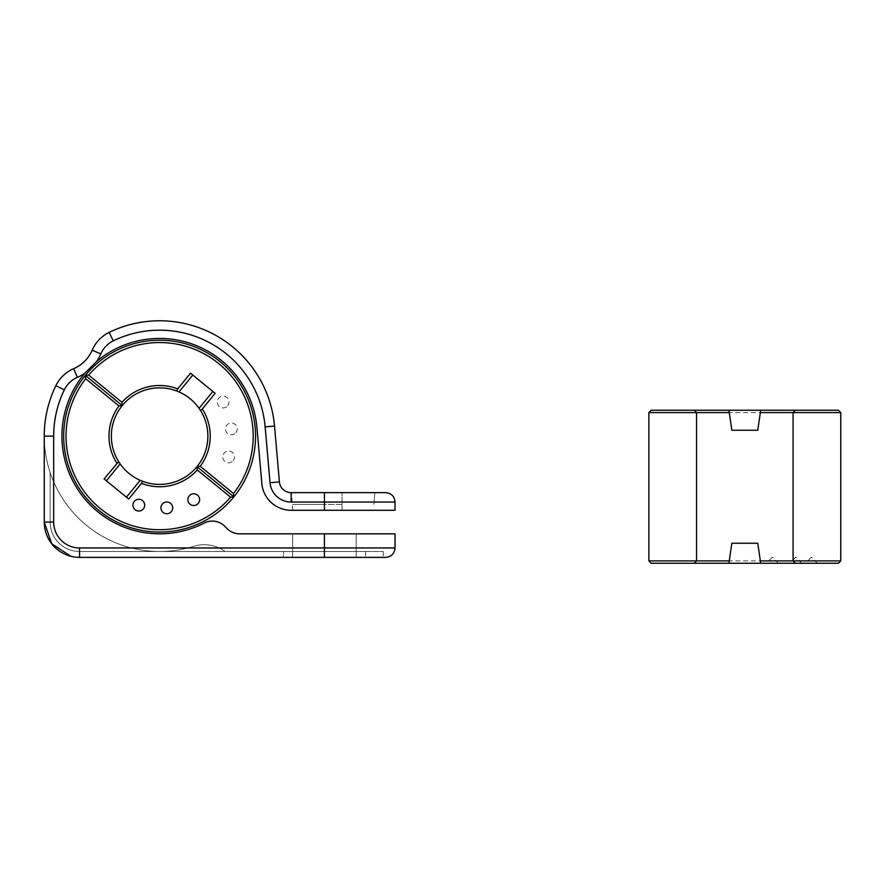 <?xml version="1.0" encoding="UTF-8"?>
<svg xmlns="http://www.w3.org/2000/svg" width="885" height="885" viewBox="0 0 885 885"><rect width="100%" height="100%" fill="white"/><g stroke="black" fill="none" stroke-linecap="round" stroke-linejoin="round"><path stroke-width="0.66" stroke-dasharray="4.42 3.32" d="M324.408 557.373L383.26 557.373L292.625 557.373L383.26 557.373L292.625 557.373L356.19 557.373L324.408 557.373L324.408 547.959L79.561 547.959A25.897 25.897 0 0 1 53.664 522.062L53.664 436.128A105.946 105.946 0 0 1 64.328 389.809A25.897 25.897 0 0 1 77.393 377.342A44.726 44.726 0 0 0 84.794 373.293L96.775 361.312A44.726 44.726 0 0 0 100.824 353.911A25.897 25.897 0 0 1 113.291 340.847L109.176 332.384A35.312 35.312 0 0 0 92.173 350.195A35.312 35.312 0 0 1 73.676 368.691A35.312 35.312 0 0 0 55.855 385.694A115.36 115.36 0 0 0 193.782 546.31A35.312 35.312 0 0 1 225.022 551.488L365.605 551.488L283.631 551.488L283.211 557.373L365.605 557.373L283.211 557.373L283.631 551.488L225.022 551.488L383.26 551.488L225.022 551.488A35.312 35.312 0 0 0 193.782 546.31A115.36 115.36 0 0 1 50.135 472.501C46.197 460.521 44.239 448.396 44.25 436.128A115.36 115.36 0 0 0 193.782 546.31A35.312 35.312 0 0 1 225.022 551.488L365.605 551.488L283.631 551.488L283.211 557.373L365.605 557.373L283.211 557.373L283.631 551.488L225.022 551.488L324.408 551.488L225.022 551.488A35.312 35.312 0 0 0 193.782 546.31A35.312 35.312 0 0 1 225.022 551.488L159.61 551.488A115.36 115.36 0 0 0 193.782 546.31A35.312 35.312 0 0 1 225.022 551.488L159.61 551.488A115.36 115.36 0 0 1 50.135 472.501C46.186 460.488 44.228 448.363 44.25 436.128L44.25 522.062L44.25 436.128A115.36 115.36 0 0 0 193.782 546.31A115.36 115.36 0 0 1 159.61 551.488A115.36 115.36 0 0 0 193.782 546.31A35.312 35.312 0 0 1 225.022 551.488A35.312 35.312 0 0 0 193.782 546.31A115.36 115.36 0 0 1 44.25 436.128L44.25 522.062A35.312 35.312 0 0 0 79.561 557.373L324.408 557.373L324.408 547.959L79.561 547.959A25.897 25.897 0 0 1 53.664 522.062L53.664 436.128A105.946 105.946 0 0 1 64.328 389.809A25.897 25.897 0 0 1 77.393 377.342L73.676 368.691A35.312 35.312 0 0 0 55.855 385.694A115.36 115.36 0 0 0 44.25 436.128L53.664 436.128L44.25 436.128L44.25 522.062A35.312 35.312 0 0 0 79.561 557.373A35.312 35.312 0 0 1 44.25 522.062L44.25 436.128C44.239 448.396 46.197 460.521 50.135 472.501A115.36 115.36 0 0 0 159.61 551.488L79.561 551.488L225.022 551.488L79.561 551.488L79.561 557.373L324.408 557.373L324.408 551.488L324.408 557.373L79.561 557.373A35.312 35.312 0 0 1 44.25 522.062A35.312 35.312 0 0 0 79.561 557.373L324.408 557.373M342.064 504.406L292.625 504.406L342.064 504.406L342.064 510.291L373.846 510.291L291.132 510.291A29.426 29.426 0 0 1 261.816 483.42L256.938 427.61A97.704 97.704 0 0 0 96.775 361.312A44.726 44.726 0 0 0 100.824 353.911L92.173 350.195A35.312 35.312 0 0 1 73.676 368.691A35.312 35.312 0 0 0 55.855 385.694A115.36 115.36 0 0 0 44.25 436.128C44.228 448.363 46.186 460.488 50.135 472.501A115.36 115.36 0 0 0 159.61 551.488L79.561 551.488A29.426 29.426 0 0 1 50.135 522.062A29.426 29.426 0 0 0 79.561 551.488L79.561 557.373L79.561 551.488A29.426 29.426 0 0 1 50.135 522.062L44.25 522.062L44.25 436.128A115.36 115.36 0 0 1 55.855 385.694L64.328 389.809L55.855 385.694A35.312 35.312 0 0 1 73.676 368.691A35.312 35.312 0 0 0 92.173 350.195A35.312 35.312 0 0 1 73.676 368.691L77.393 377.342A44.726 44.726 0 0 0 84.794 373.293A97.704 97.704 0 0 0 204.225 523.046A17.656 17.656 0 0 1 224.779 526.265L227.168 528.655A17.656 17.656 0 0 0 239.658 533.832L356.19 533.832L292.625 533.832L356.19 533.832L292.625 533.832L324.408 533.832L324.408 547.959L395.031 547.959L324.408 547.959L324.408 533.832L395.031 533.832L239.658 533.832A17.656 17.656 0 0 1 227.168 528.655L224.779 526.265A17.656 17.656 0 0 0 204.225 523.046A97.704 97.704 0 0 1 84.794 373.293L96.775 361.312A97.704 97.704 0 0 1 256.938 427.61L261.816 483.42A29.426 29.426 0 0 0 291.132 510.291L395.031 510.291L292.625 510.291L324.408 510.291L324.408 504.406L292.625 504.406L324.408 504.406L324.408 492.635L291.132 492.635A11.771 11.771 0 0 1 279.406 481.882L274.527 426.072A115.36 115.36 0 0 0 109.176 332.384A35.312 35.312 0 0 0 92.173 350.195L100.824 353.911A25.897 25.897 0 0 1 113.291 340.847A105.946 105.946 0 0 1 265.146 426.891L270.025 482.712A21.185 21.185 0 0 0 291.132 502.049L324.408 502.049L324.408 492.635L291.132 492.635A11.771 11.771 0 0 1 279.406 481.882L274.527 426.072A115.36 115.36 0 0 0 109.176 332.384A115.36 115.36 0 0 1 274.527 426.072L265.146 426.891L270.025 482.712L279.406 481.882A11.771 11.771 0 0 0 291.132 492.635A11.771 11.771 0 0 1 279.406 481.882L270.025 482.712A21.185 21.185 0 0 0 291.132 502.049L291.132 492.635L291.132 502.049L324.408 502.049L324.408 492.635L291.596 492.635L324.408 492.635L324.408 510.291L324.408 492.635L385.617 492.635L324.408 492.635L342.064 492.635L324.408 492.635L324.408 502.049L395.031 502.049L324.408 502.049L324.408 510.291L373.846 510.291L324.408 510.291L342.064 510.291L342.064 492.635L342.064 504.406M200.242 466.306A50.611 50.611 0 0 0 202.322 408.981L200.563 410.596A48.266 48.266 0 0 1 196.979 466.672L233.883 496.85L233.529 493.52L200.242 466.306L196.979 466.672L197.266 469.957L230.554 497.16L233.883 496.85A95.934 95.934 0 0 1 98.888 510.413A95.934 95.934 0 0 1 85.336 375.417L85.69 378.747L118.966 405.949L122.241 405.584L85.336 375.417L122.241 405.584L121.953 402.31L88.666 375.096L85.336 375.417A95.934 95.934 0 0 1 220.321 361.854A95.934 95.934 0 0 1 233.883 496.85L196.979 466.672A48.266 48.266 0 0 1 142.728 481.34L128.701 499.051L104.098 478.929L116.886 463.275A50.611 50.611 0 0 1 118.966 405.949M116.886 463.275L118.656 461.671A48.266 48.266 0 0 1 176.491 390.916L179.013 391.933L192.797 375.074L190.518 373.216L215.121 393.327L202.322 408.981M118.656 461.671L120.161 463.928A48.266 48.266 0 0 0 140.206 480.323L142.728 481.34M197.266 469.957A50.611 50.611 0 0 1 141.5 483.398M230.554 497.16A93.578 93.578 0 0 1 100.381 508.587A93.578 93.578 0 0 1 85.69 378.747M104.098 478.929L128.701 499.051L104.098 478.929M120.161 463.928L106.377 480.798M140.206 480.323L126.422 497.182M233.197 460.654A5.885 5.885 0 0 0 229.591 451.118A5.885 5.885 0 0 0 223.142 459.005A5.885 5.885 0 0 0 233.197 460.654M176.491 390.916L190.518 373.216L212.843 391.469L192.797 375.074M177.719 388.869A50.611 50.611 0 0 0 121.953 402.31M233.529 493.52A93.578 93.578 0 0 0 218.838 363.68A93.578 93.578 0 0 0 88.666 375.096M235.908 432.643A5.885 5.885 0 0 0 232.29 423.118A5.885 5.885 0 0 0 225.841 431.006A5.885 5.885 0 0 0 235.908 432.643M227.688 405.739A5.885 5.885 0 0 0 224.071 396.214A5.885 5.885 0 0 0 217.621 404.102A5.885 5.885 0 0 0 227.688 405.739M212.843 391.469L215.121 393.327L212.843 391.469L199.059 408.328L200.563 410.596M179.013 391.933A48.266 48.266 0 0 1 199.059 408.328M44.25 522.062A35.312 35.312 0 0 0 79.561 557.373L79.561 551.488A29.426 29.426 0 0 1 50.135 522.062L50.135 472.501L50.135 522.062L44.25 522.062L50.135 522.062L50.135 472.501L50.135 522.062L44.25 522.062L53.664 522.062L44.25 522.062M817.309 563.258L805.538 563.258L817.309 563.258L811.622 557.373M838.372 563.258L651.26 563.258M801.677 563.258L789.907 563.258L801.677 563.258L796.002 557.373M778.291 563.258L766.521 563.258L778.291 563.258L772.605 557.373M840.75 412.587L648.882 412.587M840.75 560.902L648.882 560.902M760.359 560.902L757.759 543.246L731.862 543.246L729.273 560.902M838.372 410.231L651.26 410.231M760.359 412.587L757.759 430.243L731.862 430.243L729.273 412.587M113.291 340.847L109.176 332.384A115.36 115.36 0 0 1 274.527 426.072L265.146 426.891A105.946 105.946 0 0 0 113.291 340.847M373.846 504.406L374.875 492.635L373.846 504.406M365.605 551.488L365.605 557.373L365.605 551.488M283.211 557.373L79.561 557.373L283.211 557.373M292.625 533.832L292.625 557.373L292.625 533.832M356.19 533.832L356.19 557.373L356.19 533.832M70.911 556.3L75.789 557.174L70.911 556.3M383.26 551.488L383.26 557.373L383.26 551.488M292.625 510.291L291.596 492.635L292.625 510.291M795.593 557.373L789.907 563.258M811.224 557.373L805.538 563.258M772.207 557.373L766.521 563.258"/><path stroke-width="1.33" d="M383.26 557.373L79.561 557.373A35.312 35.312 0 0 1 44.25 522.062L44.25 436.128A115.36 115.36 0 0 1 55.855 385.694A35.312 35.312 0 0 1 73.676 368.691A35.312 35.312 0 0 0 92.173 350.195A35.312 35.312 0 0 1 109.176 332.384A115.36 115.36 0 0 1 274.527 426.072L279.406 481.882A11.771 11.771 0 0 0 291.132 492.635L385.617 492.635L291.132 492.635A11.771 11.771 0 0 1 279.406 481.882A11.771 11.771 0 0 0 291.132 492.635L291.132 502.049A21.185 21.185 0 0 1 270.025 482.712L265.146 426.891A105.946 105.946 0 0 0 113.291 340.847A25.897 25.897 0 0 0 100.824 353.911A44.726 44.726 0 0 1 96.775 361.312L84.794 373.293A97.704 97.704 0 0 0 204.225 523.046A17.656 17.656 0 0 1 224.779 526.265L227.168 528.655A17.656 17.656 0 0 0 239.658 533.832L395.031 533.832L239.658 533.832A17.656 17.656 0 0 1 227.168 528.655L224.779 526.265A17.656 17.656 0 0 0 204.225 523.046A97.704 97.704 0 0 1 84.794 373.293A44.726 44.726 0 0 1 77.393 377.342A25.897 25.897 0 0 0 64.328 389.809L55.855 385.694A35.312 35.312 0 0 1 73.676 368.691A35.312 35.312 0 0 0 92.173 350.195A35.312 35.312 0 0 1 109.176 332.384A115.36 115.36 0 0 1 274.527 426.072L279.406 481.882A11.771 11.771 0 0 0 291.132 492.635L291.132 502.049A21.185 21.185 0 0 1 270.025 482.712L279.406 481.882L270.025 482.712L265.146 426.891L274.527 426.072A115.36 115.36 0 0 0 109.176 332.384L113.291 340.847A25.897 25.897 0 0 0 100.824 353.911A44.726 44.726 0 0 1 96.775 361.312L84.794 373.293A44.726 44.726 0 0 1 77.393 377.342A25.897 25.897 0 0 0 64.328 389.809A105.946 105.946 0 0 0 53.664 436.128L53.664 522.062A25.897 25.897 0 0 0 79.561 547.959L395.031 547.959C394.478 553.678 391.336 556.82 385.617 557.373L79.561 557.373A35.312 35.312 0 0 1 44.25 522.062L44.25 436.128A115.36 115.36 0 0 1 55.855 385.694A115.36 115.36 0 0 0 44.25 436.128A115.36 115.36 0 0 1 55.855 385.694L64.328 389.809A105.946 105.946 0 0 0 53.664 436.128L44.25 436.128L53.664 436.128L53.664 522.062A25.897 25.897 0 0 0 79.561 547.959L324.408 547.959L324.408 533.832L324.408 547.959L395.031 547.959L395.031 533.832L395.031 547.959C394.478 553.678 391.336 556.82 385.617 557.373L383.26 557.373M256.938 427.61A97.704 97.704 0 0 0 96.775 361.312A97.704 97.704 0 0 1 256.938 427.61L261.816 483.42A29.426 29.426 0 0 0 291.132 510.291A29.426 29.426 0 0 1 261.816 483.42L256.938 427.61M374.875 492.635L342.064 492.635L374.875 492.635M324.408 510.291L291.132 510.291L324.408 510.291L324.408 502.049L291.132 502.049L324.408 502.049L324.408 492.635L324.408 502.049L395.031 502.049L324.408 502.049L324.408 510.291L395.031 510.291L324.408 510.291M198.273 503.377A5.885 5.885 0 0 1 188.217 501.729A5.885 5.885 0 0 1 194.667 493.841A5.885 5.885 0 0 1 198.273 503.377M197.266 469.957L196.979 466.672L233.883 496.85L230.554 497.16L197.266 469.957A50.611 50.611 0 0 1 141.5 483.398L142.728 481.34L140.206 480.323L126.422 497.182M106.377 480.798L120.161 463.928L118.656 461.671L104.098 478.929L128.701 499.051L141.5 483.398M116.886 463.275A50.611 50.611 0 0 1 118.966 405.949L85.69 378.747L85.336 375.417L122.241 405.584L118.966 405.949M230.554 497.16A93.578 93.578 0 0 1 100.381 508.587A93.578 93.578 0 0 1 85.69 378.747M171.369 511.596A5.885 5.885 0 0 1 161.313 509.948A5.885 5.885 0 0 1 167.763 502.06A5.885 5.885 0 0 1 171.369 511.596M143.37 508.886A5.885 5.885 0 0 1 133.314 507.249A5.885 5.885 0 0 1 139.764 499.361A5.885 5.885 0 0 1 143.37 508.886M200.242 466.306A50.611 50.611 0 0 0 202.322 408.981L215.121 393.327L190.518 373.216L177.719 388.869L176.491 390.916L179.013 391.933A48.266 48.266 0 0 1 199.059 408.328L200.563 410.596A48.266 48.266 0 0 1 196.979 466.672L200.242 466.306L233.529 493.52L233.883 496.85A95.934 95.934 0 0 1 98.888 510.413A95.934 95.934 0 0 1 85.336 375.417L88.666 375.096L121.953 402.31L122.241 405.584L85.336 375.417A95.934 95.934 0 0 1 220.321 361.854A95.934 95.934 0 0 1 233.883 496.85L196.979 466.672A48.266 48.266 0 0 1 142.728 481.34M120.161 463.928A48.266 48.266 0 0 0 140.206 480.323M118.656 461.671A48.266 48.266 0 0 1 176.491 390.916M233.529 493.52A93.578 93.578 0 0 0 218.838 363.68A93.578 93.578 0 0 0 88.666 375.096M177.719 388.869A50.611 50.611 0 0 0 121.953 402.31M179.013 391.933L192.797 375.074M200.563 410.596L202.322 408.981M199.059 408.328L212.843 391.469M795.372 563.258L793.082 560.902L840.75 560.902L838.372 563.258L760.702 563.258L760.359 560.902L760.702 563.258L651.26 563.258L648.882 560.902L648.882 412.587L651.26 410.231L694.249 410.231L696.55 412.587L648.882 412.587M840.75 560.902L840.75 412.587L760.359 412.587L760.702 410.231L757.759 430.243L731.862 430.243L729.273 412.587L696.55 412.587L696.55 560.902L694.249 563.258M648.882 560.902L729.273 560.902L728.919 563.258L731.862 543.246L757.759 543.246L760.359 560.902L793.082 560.902L793.082 412.587L795.372 410.231L694.249 410.231M795.372 410.231L838.372 410.231L840.75 412.587M728.919 410.231L729.273 412.587L728.919 410.231M324.408 557.373L324.408 547.959L324.408 557.373M73.676 368.691L77.393 377.342L73.676 368.691M92.173 350.195L100.824 353.911L92.173 350.195M79.561 557.373A35.312 35.312 0 0 1 44.25 522.062L53.664 522.062L44.25 522.062L51.706 543.755L70.911 556.3L51.706 543.755L44.25 522.062A35.312 35.312 0 0 0 79.561 557.373L79.561 547.959L79.561 557.373L75.789 557.174L79.561 557.373M109.176 332.384A115.36 115.36 0 0 1 274.527 426.072L265.146 426.891A105.946 105.946 0 0 0 113.291 340.847L109.176 332.384M395.031 502.049C394.478 496.33 391.336 493.188 385.617 492.635C391.336 493.188 394.478 496.33 395.031 502.049L395.031 510.291L395.031 502.049"/></g></svg>
